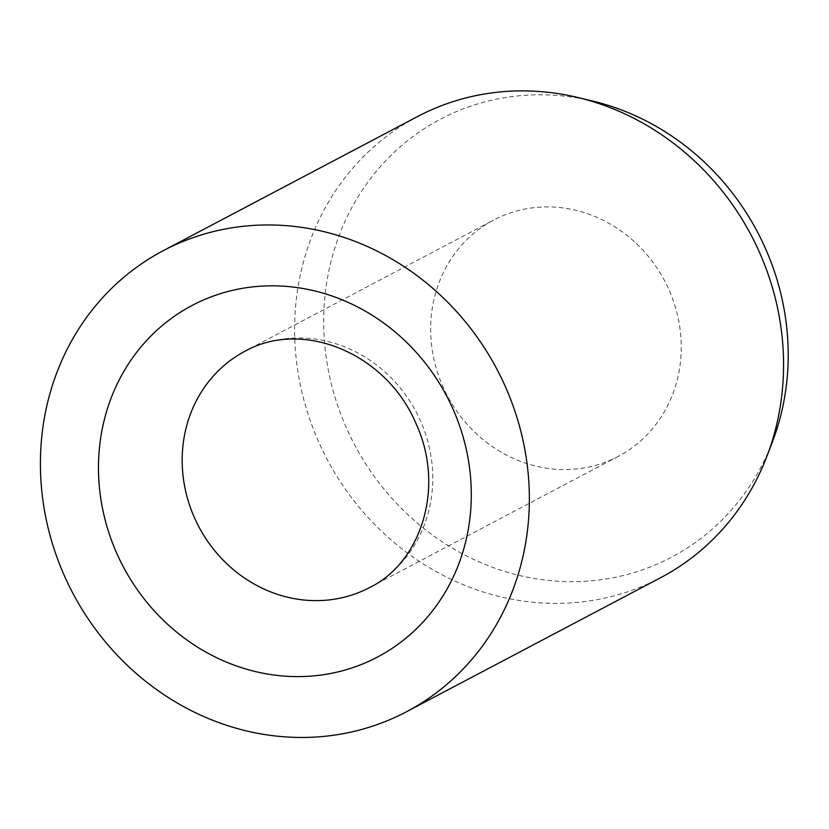 <?xml version="1.0" encoding="UTF-8"?>
<svg xmlns="http://www.w3.org/2000/svg" width="829" height="829" viewBox="0 0 829 829"><rect width="100%" height="100%" fill="white"/><g stroke="black" fill="none" stroke-linecap="round" stroke-linejoin="round"><path stroke-width="0.62" stroke-dasharray="4.14 3.11" d="M609.616 460.489A133.583 122.899 -117.8 0 0 618.268 456.385A133.583 122.899 -117.8 0 0 666.993 285.539A133.583 122.899 -117.8 0 0 502.281 215.975A133.583 122.899 -117.8 0 0 493.628 220.079A133.583 122.899 -117.8 0 0 444.904 390.925A133.583 122.899 -117.8 0 0 609.616 460.489M417.484 116.578A260.648 239.799 -117.8 0 0 322.408 449.929A260.648 239.799 -117.8 0 0 643.801 585.678A260.648 239.799 -117.8 0 0 660.692 577.668M592.87 101.117A247.612 227.809 -117.8 0 0 456.468 111.604A247.612 227.809 -117.8 0 0 346.066 427.132A247.612 227.809 -117.8 0 0 655.428 564.86A247.612 227.809 -117.8 0 0 772.493 441.65M618.268 456.385L369.796 587.45A133.583 122.899 -117.8 0 0 420.697 421.329A133.583 122.899 -117.8 0 0 253.809 347.04A133.583 122.899 -117.8 0 0 245.146 351.144L493.628 220.079"/><path stroke-width="1.24" d="M406.49 711.748L660.692 577.668A260.648 239.799 -117.8 0 0 767.032 455.981A260.648 239.799 -117.8 0 0 577.958 97.532A260.648 239.799 -117.8 0 0 434.365 108.568A260.648 239.799 -117.8 0 0 417.484 116.578L163.282 250.669A260.648 239.799 -117.8 0 0 68.206 584.02A260.648 239.799 -117.8 0 0 389.599 719.759A260.648 239.799 -117.8 0 0 406.49 711.748A260.648 239.799 -117.8 0 0 501.555 378.397A260.648 239.799 -117.8 0 0 180.162 242.659A260.648 239.799 -117.8 0 0 163.282 250.669M767.032 455.981L772.493 441.65A247.612 227.809 -117.8 0 0 592.87 101.117L577.958 97.532M361.143 591.554A133.583 122.899 -117.8 0 0 369.796 587.45C419.961 563.326 445.764 488.872 416.262 424.127C386.718 353.537 303.31 318.844 245.146 351.144A133.583 122.899 -117.8 0 0 194.245 517.255A133.583 122.899 -117.8 0 0 361.143 591.554M453.339 409.847A198.742 182.846 -117.8 0 0 205.032 299.31A198.742 182.846 -117.8 0 0 116.433 552.57A198.742 182.846 -117.8 0 0 364.729 663.107A198.742 182.846 -117.8 0 0 453.339 409.847"/></g></svg>
